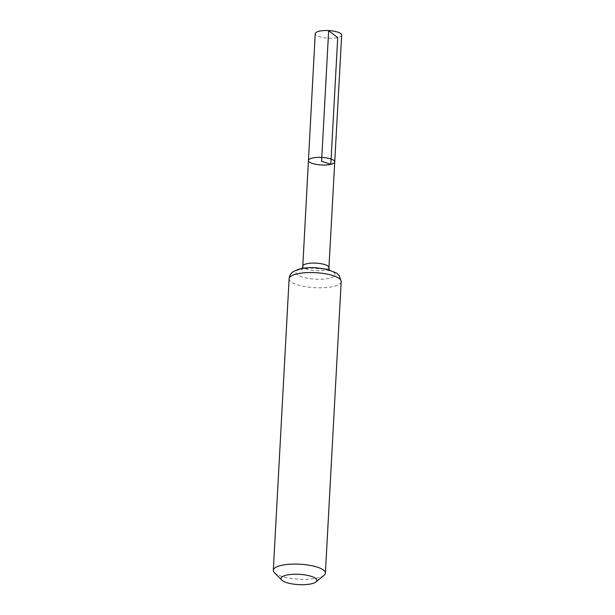 <?xml version="1.0" encoding="UTF-8"?>
<svg xmlns="http://www.w3.org/2000/svg" width="615" height="615" viewBox="0 0 615 615"><rect width="100%" height="100%" fill="white"/><g stroke="black" fill="none" stroke-linecap="round" stroke-linejoin="round"><path stroke-width="0.46" stroke-dasharray="3.08 2.31" d="M334.737 161.906A13.169 3.782 3.1 0 1 330.801 164.359A13.169 3.782 3.1 0 1 316.41 164.42A13.169 3.782 3.1 0 1 308.446 160.484M324.074 575.286A26.076 7.495 3.1 0 1 317.609 577.954A26.076 7.495 3.1 0 1 274.39 572.596M341.686 35.093A13.246 3.805 3.1 0 1 337.727 37.561A13.246 3.805 3.1 0 1 323.244 37.623A13.246 3.805 3.1 0 1 315.226 33.664M328.94 267.602A13.1 3.767 3.1 0 1 325.035 270.031A13.1 3.767 3.1 0 1 310.713 270.1A13.1 3.767 3.1 0 1 302.788 266.187M341.187 281.578A26.076 7.495 3.1 0 1 333.399 286.429A26.076 7.495 3.1 0 1 304.886 286.559A26.076 7.495 3.1 0 1 289.104 278.756M329.217 278.234A19.588 5.627 3.1 0 1 296.568 274.006A19.588 5.627 3.1 0 1 320.73 268.363A19.588 5.627 3.1 0 1 329.217 278.234M302.157 268.401L301.135 269.616L310.052 268.048L323.636 269.032L330.209 271.184L329.325 269.877"/><path stroke-width="0.92" d="M308.446 160.484A13.169 3.782 3.1 0 1 321.791 157.417A13.169 3.782 3.1 0 1 334.737 161.906A13.169 3.782 3.1 0 1 330.801 164.359A13.169 3.782 3.1 0 1 316.41 164.42A13.169 3.782 3.1 0 1 308.446 160.484A13.169 3.782 3.1 0 1 321.791 157.417A13.169 3.782 3.1 0 1 334.737 161.906L341.686 35.093A13.246 3.805 3.1 0 0 333.668 31.134A13.246 3.805 3.1 0 0 319.185 31.204A13.246 3.805 3.1 0 0 315.226 33.664L302.788 266.187A13.1 3.767 3.1 0 1 316.064 263.135A13.1 3.767 3.1 0 1 328.94 267.602L334.737 161.906M311.505 583.781A17.95 5.158 3.1 0 1 281.755 580.091A17.95 5.158 3.1 0 1 299.213 574.318A17.95 5.158 3.1 0 1 315.949 581.944A17.95 5.158 3.1 0 1 311.505 583.781M281.755 580.091L274.39 572.596A26.076 7.495 3.1 0 1 273.314 570.29A26.076 7.495 3.1 0 1 299.759 564.216A26.076 7.495 3.1 0 1 325.397 573.111A26.076 7.495 3.1 0 1 324.074 575.286L315.949 581.944M328.656 30.75L321.591 161.199L330.801 164.359L337.727 37.561L328.656 30.75M289.104 278.756A26.076 7.495 3.1 0 1 315.549 272.683A26.076 7.495 3.1 0 1 341.187 281.578L339.288 275.643L336.482 273.029L327.111 269.293L315.595 267.725C309.422 267.417 303.995 267.848 299.321 269.016L293.632 271.407C290.933 273.137 289.427 275.582 289.104 278.756L273.314 570.29M302.788 266.187L302.157 268.401M329.325 269.877L328.94 267.602M325.397 573.111L341.187 281.578"/></g></svg>
